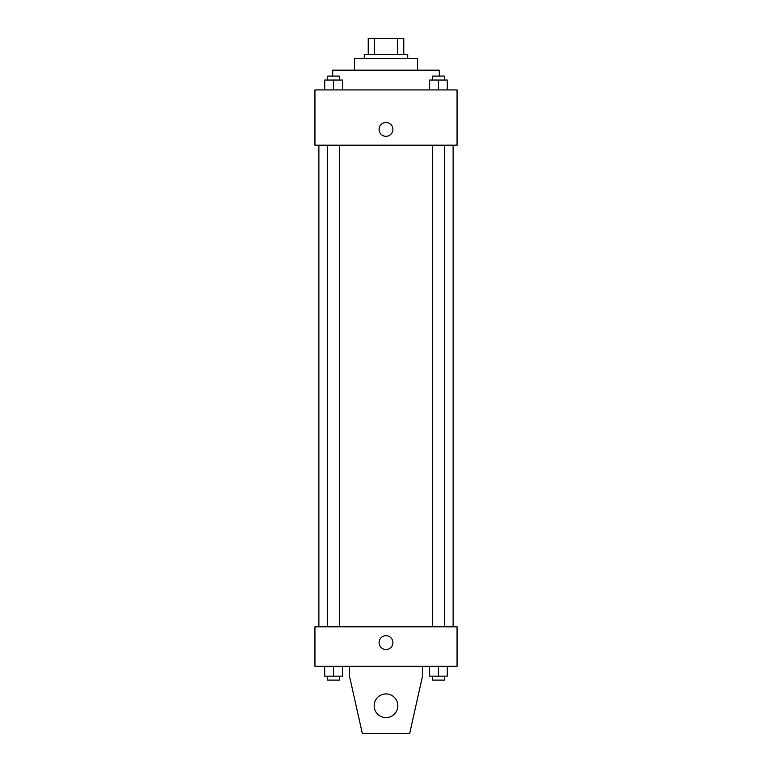 <?xml version="1.0" encoding="UTF-8"?>
<svg xmlns="http://www.w3.org/2000/svg" width="772" height="772" viewBox="0 0 772 772"><rect width="100%" height="100%" fill="white"/><g stroke="black" fill="none" stroke-linecap="round" stroke-linejoin="round"><path stroke-width="1.16" d="M374.42 54.387L374.42 38.6L368.234 38.6L368.234 54.387L368.234 38.6M374.42 38.6L403.766 38.6L403.766 54.387M397.58 54.387L397.58 38.6M364.287 58.334L364.287 54.387L407.712 54.387L407.712 58.334M354.416 70.184L354.416 58.334L417.584 58.334L417.584 70.184M332.703 76.1L332.703 70.184L439.297 70.184L439.297 76.1M314.937 89.919L457.063 89.919L457.063 145.184L314.937 145.184L314.937 89.919M386 136.306A6.909 6.909 0 0 1 380.017 125.942A6.909 6.909 0 0 1 391.983 125.942A6.909 6.909 0 0 1 386 136.306M314.937 626.816L457.063 626.816L457.063 666.284L314.937 666.284L314.937 626.816M379.091 642.603A6.909 6.909 0 0 1 389.455 636.62A6.909 6.909 0 0 1 389.455 648.586A6.909 6.909 0 0 1 379.091 642.603M422.516 666.284L422.516 676.156L409.691 733.4L362.309 733.4L349.484 676.156L349.484 666.284M374.159 705.762A11.841 11.841 0 0 1 391.925 695.514A11.841 11.841 0 0 1 391.925 716.02A11.841 11.841 0 0 1 374.159 705.762M429.541 89.919L429.541 80.047L447.306 80.047L447.306 89.919L447.306 80.047M438.428 89.919L438.428 80.047M444.344 80.047L444.344 76.1L432.503 76.1L432.503 80.047M324.694 89.919L324.694 80.047L342.459 80.047L342.459 89.919L342.459 80.047M333.572 89.919L333.572 80.047M339.497 80.047L339.497 76.1L327.656 76.1L327.656 80.047M429.541 666.284L429.541 676.156L447.306 676.156L447.306 666.284L447.306 676.156M438.428 676.156L438.428 666.284M444.344 676.156L444.344 680.103L432.503 680.103L432.503 676.156M324.694 666.284L324.694 676.156L342.459 676.156L342.459 666.284L342.459 676.156M333.572 676.156L333.572 666.284M339.497 676.156L339.497 680.103L327.656 680.103L327.656 676.156M453.116 626.816L453.116 145.184M318.884 626.816L318.884 145.184M432.503 145.184L432.503 626.816M444.344 145.184L444.344 626.816M339.497 626.816L339.497 145.184M327.656 626.816L327.656 145.184"/></g></svg>
